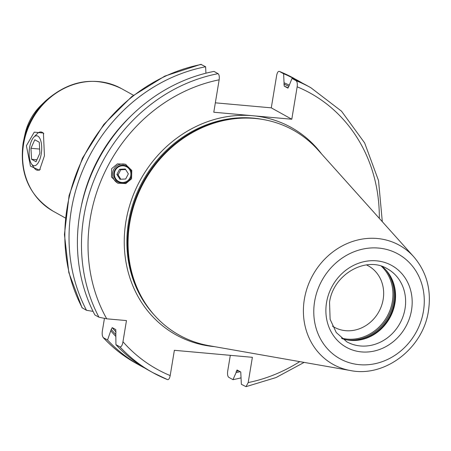 <?xml version="1.0" encoding="UTF-8"?>
<svg xmlns="http://www.w3.org/2000/svg" width="451" height="451" viewBox="0 0 451 451"><rect width="100%" height="100%" fill="white"/><g stroke="black" fill="none" stroke-linecap="round" stroke-linejoin="round"><path stroke-width="0.68" d="M144.427 367.864A162.896 146.163 -61 0 1 140.199 365.614A162.896 146.163 -61 0 1 107.552 340.009L103.358 337.681C102.185 336.254 101.887 333.813 102.456 330.352L104.412 318.547M241.043 377.865A162.896 146.163 -61 0 1 232.981 379.657L228.787 377.329C227.665 376.422 227.298 374.375 227.687 371.19L230.314 355.332M294.199 78.474A162.896 146.163 119 0 0 279.423 71.433L283.617 73.767A162.896 146.163 -61 0 1 298.393 80.802L279.423 71.433C278.222 71.055 277.297 72.385 276.655 75.424L271.282 107.845L215.341 102.822M218.059 73.671L213.994 71.41A162.896 146.163 -61 0 0 94.89 314.961L98.955 317.216A162.896 146.163 -61 0 1 218.059 73.671C219.175 74.578 219.541 76.625 219.152 79.81L213.785 112.231L291.791 119.239L271.282 107.845M205.932 73.203L205.617 66.759L200.836 64.335L164.79 76.112L131.788 96.565L103.792 124.459L82.465 158.121L69.082 195.548L64.437 234.497L68.834 272.652L82.026 307.734L86.513 310.305A162.896 146.163 -61 0 1 205.617 66.759M283.617 73.767L284.215 86.096L287.794 88.08M287.823 88.092A152.038 136.416 -61 0 0 287.761 88.063L288.685 86.727L291.994 78.418A162.896 146.163 -61 0 1 306.77 85.459L310.84 87.714A162.896 146.163 -61 0 0 296.065 80.678L291.994 78.418M296.065 80.678C297.181 81.586 297.547 83.632 297.158 86.812L291.791 119.239M103.358 337.681L103.104 337.472C112.761 347.851 123.726 356.453 136.005 363.286A162.896 146.163 119 0 1 103.358 337.681M167.417 379.567L152.641 372.526A162.896 146.163 119 0 0 167.417 379.567C168.623 379.945 169.548 378.615 170.19 375.576L174.374 350.309L252.38 357.316L248.197 382.583L246.004 386.665L241.358 384.314L240.761 371.985L237.012 369.983M298.393 80.802A162.896 146.163 -61 0 1 302.542 83.209M119.994 346.92A162.896 146.163 119 0 0 152.641 372.526L148.576 370.265A162.896 146.163 -61 0 1 115.93 344.66L119.994 346.92C121.398 346.926 122.39 345.201 122.965 341.745L126.466 320.588L106.724 318.818L98.955 317.216M115.93 344.66L115.783 329.602L112.237 327.635L111.234 329.433L107.552 340.009M93.064 311.387L86.513 310.305M115.834 336.423A154.952 139.032 -61 0 1 110.974 331.023M240.22 371.686A154.952 139.032 119 0 1 236.082 372.611L232.981 379.657M289.091 85.025A154.952 139.032 119 0 0 284.062 82.781M132.431 114.571A154.952 139.032 119 0 0 81.163 206.868M236.082 372.611L236.29 371.348L237.215 370.012M111.685 168.623L117.423 163.871L125.463 164.277L131.782 170.45L131.551 178.81L125.812 183.563L117.773 183.157L111.459 176.989L111.685 168.623M350.506 370.553L209.129 345.697A117.288 105.235 -61 0 1 138.389 290.799A117.288 105.235 -61 0 1 129.719 223.059A117.288 105.235 119 0 1 233.922 118.805A117.288 105.235 119 0 1 317.91 149.845L413.725 256.737A68.163 61.161 119 0 0 349.497 242.582A68.163 61.161 119 0 0 304.357 299.284A68.163 61.161 119 0 0 350.506 370.553C385.16 377.639 423.269 348.025 428.45 310.835C431.539 289.903 426.629 271.874 413.725 256.737M382.138 266.456A41.768 37.478 119 0 1 391.885 279A41.768 37.478 119 0 1 394.975 303.123A41.768 37.478 -61 0 1 357.863 340.251A41.768 37.478 -61 0 1 342.061 338.605M332.483 326.124A35.088 31.48 -61 0 0 334.259 327.2A35.088 31.48 -61 0 0 383.164 299.391A35.088 31.48 119 0 0 368.332 265.853A35.088 31.48 119 0 0 366.477 264.912M26.389 145.741L34.253 132.143L43.409 133.034L44.446 155.77L39.53 170.224L30.471 166.171L26.389 145.741M40.257 169.339A19.213 7.881 95.1 0 1 34.146 167.868L31.457 163.882A15.035 6.167 -84.9 0 0 41.221 153.977A15.035 6.167 95.1 0 0 40.178 139.094A15.035 6.167 95.1 0 0 33.859 137.132L37.219 133.688A19.213 7.881 95.1 0 1 43.809 133.688M31.457 163.882A15.035 6.167 -84.9 0 1 29.614 147.533A15.035 6.167 95.1 0 1 33.859 137.132M39.271 142.24L34.8 139.759L30.95 148.272L31.57 159.271L36.041 161.751L39.885 153.239L39.271 142.24M31.57 159.271L36.943 159.755M30.95 148.272L39.654 149.055M118.269 183.348A10.193 10.069 -67.3 0 1 113.708 169.469A10.193 10.069 112.7 0 1 126.038 164.536M130.627 178.32A9.026 8.919 112.7 0 1 118.557 182.181A9.026 8.919 112.7 0 1 114.825 170.044A9.026 8.919 112.7 0 1 126.894 166.177A9.026 8.919 112.7 0 1 130.627 178.32M115.315 170.309A8.355 8.253 -67.3 0 0 118.771 181.55A8.355 8.253 -67.3 0 0 129.944 177.97A8.355 8.253 112.7 0 0 126.489 166.735A8.355 8.253 112.7 0 0 115.315 170.309M128.355 173.872L125.682 179.002L119.955 179.272L116.905 174.407L119.583 169.277L125.305 169.007L128.355 173.872M120.806 179.233L118.089 174.903L120.767 169.773L125.643 169.542M116.905 174.407L118.089 174.903M119.583 169.277L120.767 169.773M201.422 64.431A162.896 146.163 119 0 0 82.319 307.977M283.854 84.038A153.706 137.916 -61 0 1 288.77 86.248M238.675 370.823A153.706 137.916 -61 0 1 236.29 371.348M115.817 334.608A153.706 137.916 -61 0 1 111.234 329.433M116.076 332.099A152.038 136.416 -61 0 1 112.237 327.635M288.24 87.9A152.038 136.416 119 0 0 284.215 86.096M122.965 341.745A157.884 141.665 119 0 0 170.19 375.576M248.197 382.583A157.884 141.665 119 0 0 299.74 361.629M379.319 218.357A157.884 141.665 119 0 0 297.158 86.812M219.152 79.81A157.884 141.665 119 0 0 106.724 318.818M321.614 153.977A118.624 106.436 119 0 0 252.791 115.732A118.624 106.436 119 0 0 125.925 221.52A118.624 106.436 -61 0 0 214.591 346.656M263.057 119.504A116.617 104.638 119 0 0 128.518 222.112A116.617 104.638 -61 0 0 154.377 315.164M141.124 296.222A116.617 104.638 -61 0 1 129.262 222.523A116.617 104.638 119 0 1 239.971 118.258M233.922 118.805L233.071 118.906A116.685 104.7 119 0 0 129.398 222.631A116.685 104.7 -61 0 0 138.029 290.021L138.389 290.799M423.433 311.263A59.893 53.742 119 0 0 378.677 248.078A59.893 53.742 119 0 0 314.623 301.488A59.893 53.742 119 0 0 359.379 364.673A59.893 53.742 119 0 0 423.433 311.263M326.535 302.559A46.78 41.977 119 0 0 361.488 351.91A46.78 41.977 119 0 0 411.521 310.192A46.78 41.977 119 0 0 376.568 260.841A46.78 41.977 119 0 0 326.535 302.559M346.813 341.819A41.768 37.478 119 0 0 405.032 308.709A41.768 37.478 119 0 0 387.375 268.79C366.347 255.604 333.12 274.293 329.546 302.305L330.126 319.353L336.288 332.567L346.813 341.819M357.203 340.325A42.704 38.318 -61 0 0 394.478 302.452A42.704 38.318 119 0 0 391.598 278.397M390.791 276.846A42.772 38.374 119 0 1 394.337 302.345A42.772 38.374 -61 0 1 355.461 340.46M347.022 339.919A42.772 38.374 -61 0 0 393.435 301.843A42.772 38.374 119 0 0 385.876 269.969M381.388 266.208A42.185 37.85 119 0 1 392.353 301.488A42.185 37.85 -61 0 1 341.458 338.098M24.985 134.24C27.511 123.005 32.878 113.342 41.086 105.258A51.921 46.588 119 0 0 24.985 134.24L23.74 139.99A69.544 62.401 119 0 0 23.046 143.615C19.348 173.703 29.411 196.241 53.235 211.243A70.17 62.96 -61 0 1 23.57 144.173A70.17 62.96 119 0 1 121.381 88.554L133.457 95.257M41.086 105.258L45.303 101.165A69.544 62.401 119 0 0 23.74 139.99L23.046 143.627M140.199 365.614L136.005 363.286M246.004 386.665L275.995 377.566L304.143 362.401M382.307 221.683L378.536 180.62L364.639 142.928L341.542 111.217L310.84 87.714M45.303 101.165C69.279 79.99 94.637 75.785 121.381 88.554M53.235 211.243L65.31 217.946"/></g></svg>
